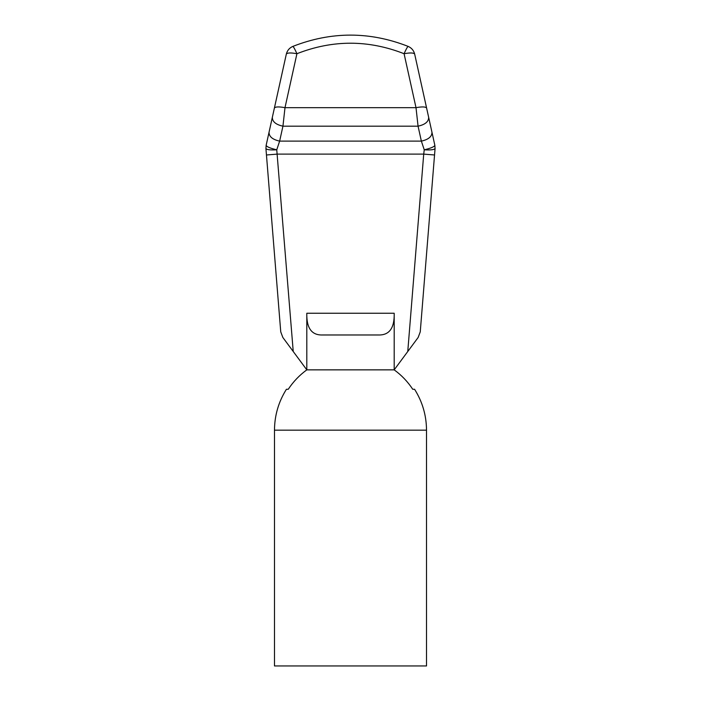 <?xml version="1.0" encoding="UTF-8"?>
<svg xmlns="http://www.w3.org/2000/svg" width="701" height="701" viewBox="0 0 701 701"><rect width="100%" height="100%" fill="white"/><g stroke="black" fill="none" stroke-linecap="round" stroke-linejoin="round"><path stroke-width="1.05" d="M274.485 430.169L274.485 665.95L426.515 665.95L426.515 430.169L274.485 430.169C274.582 415.404 278.56 401.769 286.429 389.265L288.26 389.265C293.272 381.677 299.45 375.201 306.81 369.856L306.81 313.251L394.19 313.251L394.19 369.856L306.81 369.856L282.845 337.461L280.75 331.88L265.933 148.524C266.695 149.742 270.306 150.172 276.755 149.804L293.237 351.508M434.55 154.982L423.719 154.106L424.245 149.804C430.694 150.172 434.305 149.742 435.067 148.524L420.25 331.88L418.155 337.461L394.19 369.856C401.55 375.201 407.728 381.677 412.74 389.265L414.571 389.265C422.44 401.769 426.418 415.404 426.515 430.169M414.677 54.126C413.774 50.507 411.61 47.94 408.201 46.424C407.561 46.564 406.186 49 404.074 53.714C410.216 52.601 413.756 52.733 414.677 54.126L434.848 145.3C434.383 146.746 430.852 148.244 424.245 149.804L421.362 141.12L418.059 126.18L416.008 107.674L404.074 53.714C368.358 39.712 332.642 39.712 296.926 53.714C294.814 49 293.439 46.564 292.799 46.424C331.266 31.343 369.734 31.343 408.201 46.424C369.734 31.343 331.266 31.343 292.799 46.424C289.39 47.94 287.226 50.507 286.323 54.126L266.152 145.3L265.933 148.524M394.19 313.251C394.567 328.112 389.292 335.35 378.374 334.973L322.626 334.973C311.726 335.385 306.451 328.147 306.81 313.251M286.323 54.126C287.244 52.733 290.784 52.601 296.926 53.714L284.992 107.674L282.941 126.18L279.638 141.12L276.755 149.804C270.148 148.244 266.617 146.746 266.152 145.3M434.848 145.3L435.067 148.524M269.035 132.279C269.026 136.607 272.558 139.56 279.638 141.12L421.362 141.12C428.442 139.56 431.974 136.607 431.965 132.279M272.339 117.339C272.33 121.676 275.861 124.62 282.941 126.18L418.059 126.18C425.139 124.62 428.67 121.676 428.661 117.339M274.389 108.085C275.309 106.692 278.849 106.561 284.992 107.674L416.008 107.674C422.151 106.561 425.691 106.692 426.611 108.085M266.45 154.982L277.281 154.106L423.719 154.106L407.763 351.508"/></g></svg>
